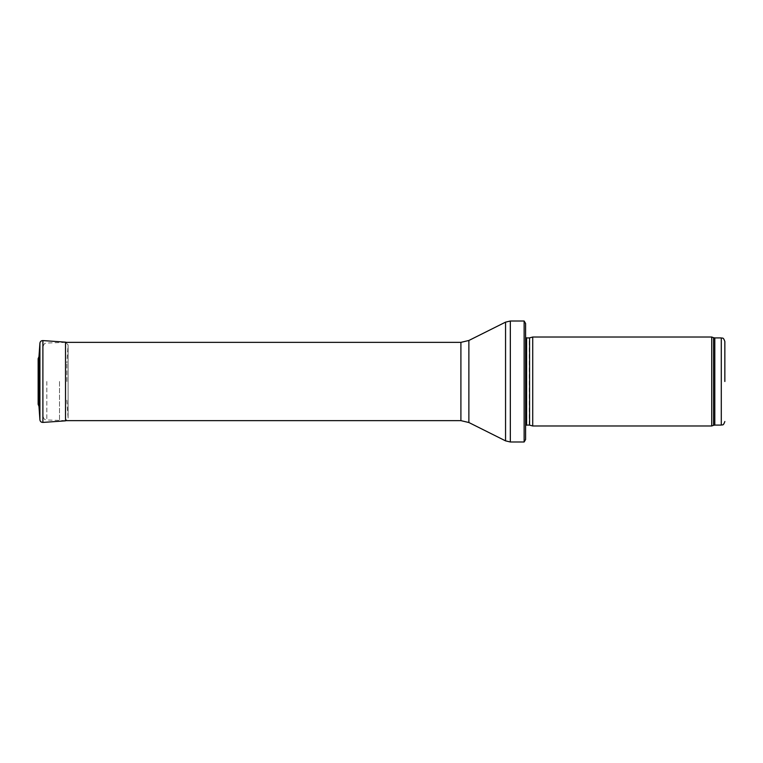 <?xml version="1.0" encoding="UTF-8"?>
<svg xmlns="http://www.w3.org/2000/svg" width="763" height="763" viewBox="0 0 763 763"><rect width="100%" height="100%" fill="white"/><g stroke="black" fill="none" stroke-linecap="round" stroke-linejoin="round"><path stroke-width="0.57" stroke-dasharray="3.81 2.86" d="M711.736 425.973L711.736 337.027M532.717 425.973L532.717 337.027M525.602 333.469L525.602 381.5M525.602 439.498L525.602 323.502M524.133 441.987L524.133 321.013M59.495 381.5L59.495 420.642L59.495 381.5M42.776 381.5L42.776 415.711L42.776 381.5M38.913 381.5L38.913 395.511L38.913 381.5M66.858 381.5L66.858 362.759L66.858 381.5M38.97 356.674L38.97 406.326M38.522 381.5L38.522 363.007L38.522 381.5M721.293 425.086L721.293 337.914M714.807 425.086L714.807 337.914M713.586 425.296L713.586 337.704M529.579 425.134L529.579 337.866M529.207 425.086L529.207 337.914M526.613 425.086L526.613 337.914M510.333 441.987L510.333 321.013M505.554 440.861L505.554 322.139M468.873 422.521L468.873 340.479M460.909 420.642L460.909 342.358M46.82 381.5L46.82 419.974L46.82 381.5M39.914 419.841L39.914 343.159M68.098 381.5L68.098 345.124L68.098 381.5M66.858 400.241L68.107 418.076L65.513 420.842L65.513 342.158L68.107 344.924L68.107 418.076L68.107 344.924L66.858 362.759M42.89 422.416L42.89 340.584M38.331 381.5L38.331 365.611L38.331 381.5M38.16 381.5L38.16 358.906L38.16 381.5M525.602 425.506L525.602 337.494M65.513 342.358L46.82 343.026C45.57 343.884 44.645 341.652 42.776 347.289M65.513 420.642L46.82 419.974C45.57 419.116 44.645 421.348 42.776 415.711M38.913 395.511L38.331 397.189L38.331 365.811L38.913 367.489M38.15 358.658L38.15 404.342"/><path stroke-width="1.14" d="M724.85 381.5L724.85 341.471L724.85 381.5M711.736 381.5L711.736 425.973L532.717 425.973L532.717 337.027L711.736 337.027L711.736 381.5M525.602 381.5L525.602 439.498L524.133 441.987L524.133 321.013L525.602 323.502L525.602 429.531M38.97 406.326L38.97 356.674L38.15 358.658L38.15 404.342L38.97 406.326L39.914 419.841L39.914 343.159L38.97 356.674M724.85 341.471C723.162 336.607 722.342 338.6 721.293 337.914L721.293 425.086C722.342 424.4 723.162 426.393 724.85 421.529M721.293 337.914L714.807 337.914L714.807 425.086L721.293 425.086M714.807 337.914L713.586 337.704L713.586 425.296L714.807 425.086M529.579 425.134L529.579 337.866L529.579 425.134L532.717 425.973M529.207 337.914L526.613 337.914L526.613 425.086L525.602 425.506M524.133 321.013L510.333 321.013L510.333 441.987L524.133 441.987M468.873 340.479L468.873 422.521L460.909 420.642L460.909 342.358L468.873 340.479L505.554 322.139L505.554 440.861L510.333 441.987M42.89 422.416L42.89 340.584L65.513 342.158L65.513 420.842L42.89 422.416C41.183 422.378 40.191 421.519 39.914 419.841M38.15 358.658L38.15 404.342M713.586 337.704L711.736 337.027M713.586 425.296L711.736 425.973M529.579 337.866L532.717 337.027M529.207 425.086L526.613 425.086M526.613 337.914L525.602 337.494M505.554 322.139L510.333 321.013M468.873 422.521L505.554 440.861M460.909 342.358L65.513 342.358M460.909 420.642L65.513 420.642M65.513 342.158L66.391 342.358M42.89 340.584C41.183 340.622 40.191 341.481 39.914 343.159"/></g></svg>
